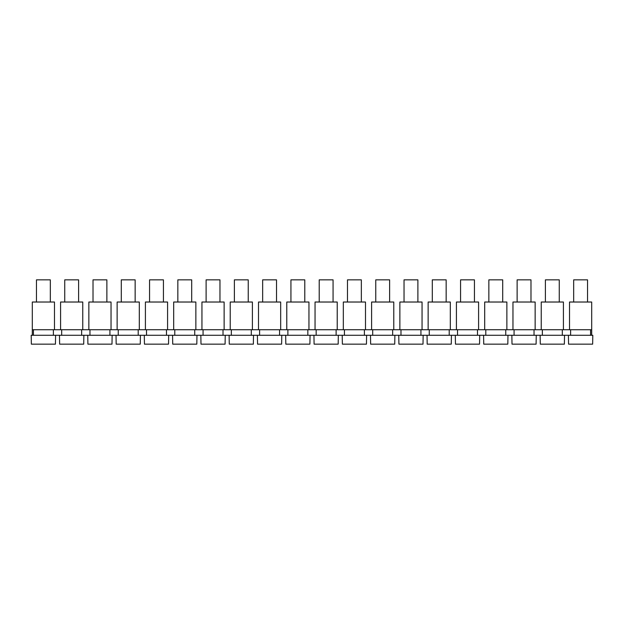 <?xml version="1.0" encoding="UTF-8"?>
<svg xmlns="http://www.w3.org/2000/svg" width="624" height="624" viewBox="0 0 624 624"><rect width="100%" height="100%" fill="white"/><g stroke="black" fill="none" stroke-linecap="round" stroke-linejoin="round"><path stroke-width="0.94" d="M31.2 335.283L55.591 335.283L55.435 344.152L31.356 344.152L31.2 335.283M36.465 302.024L36.465 279.848L50.326 279.848L50.326 302.024M32.308 329.737L32.308 335.283L33.415 335.283L33.415 329.737L53.375 329.737L53.375 335.283L61.69 335.283L61.69 329.737L81.65 329.737L81.65 335.283L89.965 335.283L89.965 329.737L109.925 329.737L109.925 335.283L118.24 335.283L118.24 329.737L138.2 329.737L138.2 335.283L146.515 335.283L146.515 329.737L166.475 329.737L166.475 335.283L174.79 335.283L174.79 329.737L194.743 329.737L194.743 335.283L203.065 335.283L203.065 329.737L223.018 329.737L223.018 335.283L231.332 335.283L231.332 329.737L251.293 329.737L251.293 335.283L259.607 335.283L259.607 329.737L279.568 329.737L279.568 335.283L287.882 335.283L287.882 329.737L307.843 329.737L307.843 335.283L316.157 335.283L316.157 329.737L336.118 329.737L336.118 335.283L344.432 335.283L344.432 329.737L364.393 329.737L364.393 335.283L372.707 335.283L372.707 329.737L392.668 329.737L392.668 335.283L400.982 335.283L400.982 329.737L420.935 329.737L420.935 335.283L429.257 335.283L429.257 329.737L449.21 329.737L449.21 335.283L457.525 335.283L457.525 329.737L477.485 329.737L477.485 335.283L485.8 335.283L485.8 329.737L505.76 329.737L505.76 335.283L514.075 335.283L514.075 329.737L534.035 329.737L534.035 335.283L542.35 335.283L542.35 329.737L562.31 329.737L562.31 335.283L570.625 335.283L570.625 329.737L590.585 329.737L590.585 335.283L591.692 335.283L591.692 329.737L32.308 329.737L32.308 302.024L54.483 302.024L54.483 329.737M59.475 335.283L83.866 335.283L83.71 344.152L59.631 344.152L59.475 335.283M64.74 302.024L64.74 279.848L78.601 279.848L78.601 302.024M82.758 329.737L82.758 302.024L60.583 302.024L60.583 329.737M87.75 335.283L112.141 335.283L111.985 344.152L87.906 344.152L87.75 335.283M93.015 302.024L93.015 279.848L106.876 279.848L106.876 302.024M111.033 329.737L111.033 302.024L88.858 302.024L88.858 329.737M116.025 335.283L140.416 335.283L140.26 344.152L116.181 344.152L116.025 335.283M121.29 302.024L121.29 279.848L135.151 279.848L135.151 302.024M139.308 329.737L139.308 302.024L117.133 302.024L117.133 329.737M144.3 335.283L168.691 335.283L168.535 344.152L144.448 344.152L144.3 335.283M149.565 302.024L149.565 279.848L163.426 279.848L163.426 302.024M167.583 329.737L167.583 302.024L145.408 302.024L145.408 329.737M172.567 335.283L196.966 335.283L196.81 344.152L172.723 344.152L172.567 335.283M177.84 302.024L177.84 279.848L191.701 279.848L191.701 302.024M195.858 329.737L195.858 302.024L173.683 302.024L173.683 329.737M200.842 335.283L225.241 335.283L225.085 344.152L200.998 344.152L200.842 335.283M206.107 302.024L206.107 279.848L219.968 279.848L219.968 302.024M224.125 329.737L224.125 302.024L201.95 302.024L201.95 329.737M229.117 335.283L253.508 335.283L253.36 344.152L229.273 344.152L229.117 335.283M234.382 302.024L234.382 279.848L248.243 279.848L248.243 302.024M252.4 329.737L252.4 302.024L230.225 302.024L230.225 329.737M257.392 335.283L281.783 335.283L281.627 344.152L257.548 344.152L257.392 335.283M262.657 302.024L262.657 279.848L276.518 279.848L276.518 302.024M280.675 329.737L280.675 302.024L258.5 302.024L258.5 329.737M285.667 335.283L310.058 335.283L309.902 344.152L285.823 344.152L285.667 335.283M290.932 302.024L290.932 279.848L304.793 279.848L304.793 302.024M308.95 329.737L308.95 302.024L286.775 302.024L286.775 329.737M313.942 335.283L338.333 335.283L338.177 344.152L314.098 344.152L313.942 335.283M319.207 302.024L319.207 279.848L333.068 279.848L333.068 302.024M337.225 329.737L337.225 302.024L315.05 302.024L315.05 329.737M342.217 335.283L366.608 335.283L366.452 344.152L342.373 344.152L342.217 335.283M347.482 302.024L347.482 279.848L361.343 279.848L361.343 302.024M365.5 329.737L365.5 302.024L343.325 302.024L343.325 329.737M370.492 335.283L394.883 335.283L394.727 344.152L370.64 344.152L370.492 335.283M375.757 302.024L375.757 279.848L389.618 279.848L389.618 302.024M393.775 329.737L393.775 302.024L371.6 302.024L371.6 329.737M398.759 335.283L423.158 335.283L423.002 344.152L398.915 344.152L398.759 335.283M404.032 302.024L404.032 279.848L417.893 279.848L417.893 302.024M422.05 329.737L422.05 302.024L399.875 302.024L399.875 329.737M427.034 335.283L451.433 335.283L451.277 344.152L427.19 344.152L427.034 335.283M432.299 302.024L432.299 279.848L446.16 279.848L446.16 302.024M450.317 329.737L450.317 302.024L428.142 302.024L428.142 329.737M455.309 335.283L479.7 335.283L479.552 344.152L455.465 344.152L455.309 335.283M460.574 302.024L460.574 279.848L474.435 279.848L474.435 302.024M478.592 329.737L478.592 302.024L456.417 302.024L456.417 329.737M483.584 335.283L507.975 335.283L507.819 344.152L483.74 344.152L483.584 335.283M488.849 302.024L488.849 279.848L502.71 279.848L502.71 302.024M506.867 329.737L506.867 302.024L484.692 302.024L484.692 329.737M511.859 335.283L536.25 335.283L536.094 344.152L512.015 344.152L511.859 335.283M517.124 302.024L517.124 279.848L530.985 279.848L530.985 302.024M535.142 329.737L535.142 302.024L512.967 302.024L512.967 329.737M540.134 335.283L564.525 335.283L564.369 344.152L540.29 344.152L540.134 335.283M545.399 302.024L545.399 279.848L559.26 279.848L559.26 302.024M563.417 329.737L563.417 302.024L541.242 302.024L541.242 329.737M568.409 335.283L592.8 335.283L592.644 344.152L568.565 344.152L568.409 335.283M573.674 302.024L573.674 279.848L587.535 279.848L587.535 302.024M591.692 329.737L591.692 302.024L569.517 302.024L569.517 329.737"/></g></svg>
